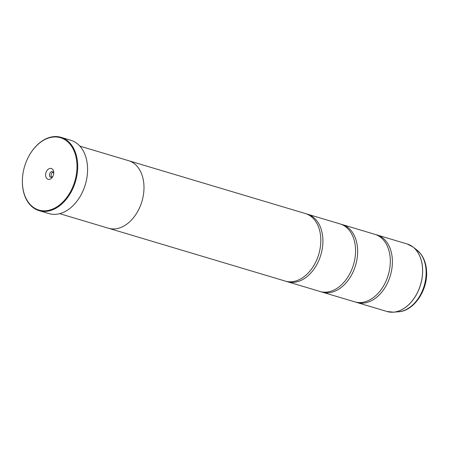 <?xml version="1.0" encoding="UTF-8"?>
<svg xmlns="http://www.w3.org/2000/svg" width="449" height="449" viewBox="0 0 449 449"><rect width="100%" height="100%" fill="white"/><g stroke="black" fill="none" stroke-linecap="round" stroke-linejoin="round"><path stroke-width="0.67" d="M375.936 234.681A35.235 24.437 106.6 0 1 376.992 234.962A35.235 24.437 106.6 0 1 392.308 259.045A35.235 24.437 106.6 0 1 356.809 302.474A35.235 24.437 106.6 0 1 355.776 302.132M341.195 224.292A35.235 24.437 106.6 0 1 342.25 224.573A35.235 24.437 106.6 0 1 357.567 248.662A35.235 24.437 106.6 0 1 322.062 292.091A35.235 24.437 106.6 0 1 321.029 291.743M306.454 213.909A35.235 24.437 106.6 0 1 307.503 214.184A35.235 24.437 106.6 0 1 322.82 238.273A35.235 24.437 106.6 0 1 287.321 281.703A35.235 24.437 106.6 0 1 286.288 281.36M22.467 184.247A37.75 26.182 -73.4 0 0 51.921 209.341A37.75 26.182 -73.4 0 0 76.914 163.526A37.75 26.182 -73.4 0 0 57.753 137.119A37.75 26.182 -73.4 0 0 28.467 156.875A37.75 26.182 -73.4 0 0 22.613 176.457A37.75 26.182 -73.4 0 0 22.467 184.247M28.5 156.813A38.255 26.53 106.6 0 1 28.534 156.752A38.255 26.53 106.6 0 1 60.997 137.338A38.255 26.53 106.6 0 1 77.626 163.492A38.255 26.53 106.6 0 1 39.08 210.643A38.255 26.53 106.6 0 1 22.45 184.488A38.255 26.53 106.6 0 1 22.602 176.597A38.255 26.53 106.6 0 1 22.607 176.524M53.757 172.337A5.635 3.912 -73.4 0 0 49.356 168.588A5.635 3.912 -73.4 0 0 45.624 175.436A5.635 3.912 -73.4 0 0 48.486 179.376A5.635 3.912 -73.4 0 0 52.859 176.423A5.635 3.912 -73.4 0 0 53.734 173.499A5.635 3.912 -73.4 0 0 53.757 172.337M53.678 173.937A2.919 2.026 -73.4 0 0 53.672 173.645A2.919 2.026 -73.4 0 0 52.404 171.647A2.919 2.026 -73.4 0 0 49.463 175.25A2.919 2.026 -73.4 0 0 50.731 177.243A2.919 2.026 -73.4 0 0 53.055 176.03M53.128 172.135A2.919 2.026 -73.4 0 0 51.057 175.727A2.919 2.026 -73.4 0 0 51.601 177.232M87.336 174.375A37.952 26.323 106.6 0 1 87.336 174.42A37.952 26.323 106.6 0 1 81.449 194.103A37.952 26.323 106.6 0 1 81.426 194.142M39.08 210.643L48.947 213.589A38.255 26.53 -73.4 0 0 81.409 194.176A38.255 26.53 -73.4 0 0 87.342 174.335A38.255 26.53 -73.4 0 0 87.493 166.439A38.255 26.53 -73.4 0 0 70.863 140.29L60.997 137.338M342.25 224.573L374.904 234.339A35.235 24.437 106.6 0 1 390.226 258.422A35.235 24.437 106.6 0 1 354.721 301.851L322.062 292.091M59.683 213.662L108.389 228.227A35.252 24.448 -73.4 0 0 143.904 184.775A35.252 24.448 -73.4 0 0 128.577 160.68L79.877 146.121M307.503 214.184L340.162 223.95A35.235 24.437 106.6 0 1 355.479 248.039A35.235 24.437 106.6 0 1 319.98 291.468L287.321 281.703M129.261 160.899L305.421 213.561A35.235 24.437 106.6 0 1 320.738 237.65A35.235 24.437 106.6 0 1 285.233 281.08L109.073 228.418M410.1 245.16A35.224 24.431 106.6 0 1 412.94 246.961A35.224 24.431 106.6 0 1 422.554 268.092A35.224 24.431 106.6 0 1 393.442 312.173L387.004 311.505A35.235 24.437 -73.4 0 0 422.509 268.075A35.235 24.437 -73.4 0 0 407.192 243.987L376.992 234.962M407.192 243.987L412.94 246.961L416.953 250.065A33.338 23.118 -73.4 0 1 426.056 270.068A33.338 23.118 -73.4 0 1 398.504 311.786L393.442 312.173A35.224 24.431 106.6 0 1 390.08 312.122M398.504 311.786C414.298 311 428.127 289.549 426.55 270.668C426.118 264.023 424.176 258.416 420.707 253.837L416.953 250.065M387.004 311.505L356.809 302.474"/></g></svg>
